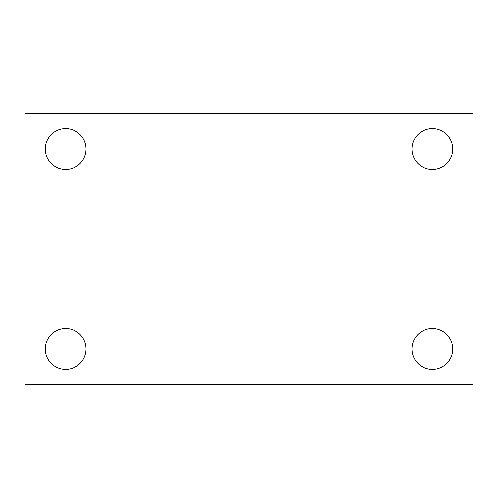 <?xml version="1.0" encoding="UTF-8"?>
<svg xmlns="http://www.w3.org/2000/svg" width="498" height="498" viewBox="0 0 498 498"><rect width="100%" height="100%" fill="white"/><g stroke="black" fill="none" stroke-linecap="round" stroke-linejoin="round"><path stroke-width="0.75" d="M24.9 384.817L24.9 113.183L473.1 113.183L473.1 384.817L24.9 384.817M65.643 369.335A20.374 20.374 0 0 0 86.017 348.961A20.374 20.374 0 0 0 65.643 328.587A20.374 20.374 0 0 0 45.274 348.961A20.374 20.374 0 0 0 65.643 369.335M432.357 369.335A20.374 20.374 0 0 0 452.726 348.961A20.374 20.374 0 0 0 432.357 328.587A20.374 20.374 0 0 0 411.983 348.961A20.374 20.374 0 0 0 432.357 369.335M432.357 169.413A20.374 20.374 0 0 0 452.726 149.039A20.374 20.374 0 0 0 432.357 128.665A20.374 20.374 0 0 0 411.983 149.039A20.374 20.374 0 0 0 432.357 169.413M65.643 169.413A20.374 20.374 0 0 0 86.017 149.039A20.374 20.374 0 0 0 65.643 128.665A20.374 20.374 0 0 0 45.274 149.039A20.374 20.374 0 0 0 65.643 169.413"/></g></svg>

